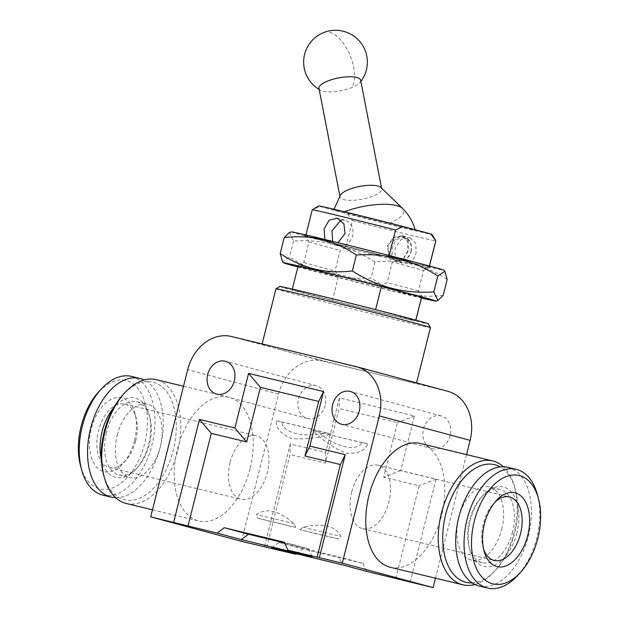 <?xml version="1.0" encoding="UTF-8"?>
<svg xmlns="http://www.w3.org/2000/svg" width="619" height="619" viewBox="0 0 619 619"><rect width="100%" height="100%" fill="white"/><g stroke="black" fill="none" stroke-linecap="round" stroke-linejoin="round"><path stroke-width="0.46" stroke-dasharray="3.1 2.32" d="M291.387 231.893A78.574 0.975 -165.9 0 0 332.148 243.043A78.574 0.975 -165.9 0 0 412.378 263.114A78.574 0.975 -165.9 0 0 443.753 270.17M289.46 232.45L293.545 241.116C322.917 239.019 350.075 245.998 375.029 262.061C387.811 260.483 400.416 261.094 412.834 263.872C425.005 266.998 436.449 272.205 447.166 279.486M404.656 261.04A65.034 0.805 -165.9 0 0 430.631 266.905A65.034 0.805 -165.9 0 0 396.624 257.612A65.034 0.805 -165.9 0 0 330.476 241.07A65.034 0.805 -165.9 0 0 304.494 235.22A65.034 0.805 -165.9 0 0 339.197 244.667A65.034 0.805 -165.9 0 0 404.656 261.04M389.181 255.523L388.809 256.993A63.703 0.789 -165.9 0 0 335.599 243.693L331.343 244.048L326.523 241.503A63.703 0.789 -165.9 0 0 305.453 236.822A63.703 0.789 -165.9 0 0 305.461 236.829A63.703 0.789 -165.9 0 0 305.515 236.876L312.301 209.841L319.806 206.367L347.553 213.834A58.395 0.72 -165.9 0 0 431.961 234.377M388.809 256.993L392.314 262.061L387.146 282.659L381.691 285.313L381.374 286.582M421.57 297.29L421.856 296.122L418.351 291.062L423.528 270.464A59.726 0.735 -165.9 0 0 392.314 262.061M423.528 270.464L428.975 267.81L429.424 266.008M407.96 263.176L402.497 263.207L398.884 260.986C395.425 257.535 394.218 253.14 395.278 247.809L401.127 239.476L409.933 237.719L415.782 243.221L416.1 252.838C414.691 258.084 411.975 261.528 407.96 263.176A63.703 0.789 -165.9 0 0 429.021 267.872A63.703 0.789 -165.9 0 0 429.029 267.857A63.703 0.789 -165.9 0 0 428.975 267.81M402.497 263.207L395.464 261.319L403.402 259.322L408.316 250.741L408.107 241.155L402.365 235.684L393.452 237.41L387.486 245.712L388.701 255.577L395.464 261.319M340.937 220.101L344.621 220.14C351.097 222.523 353.828 227.746 352.815 235.8C349.89 243.383 345 246.749 338.16 245.882L331.343 244.048M337.943 245.828L332.651 241.395M344.621 220.14L337.27 218.159M347.553 213.834L352.466 220.658L345.681 247.685A63.703 0.789 -165.9 0 0 398.884 260.986M352.466 220.658A63.703 0.789 -165.9 0 0 435.822 240.83M318.692 205.926A58.395 0.72 -165.9 0 0 319.806 206.367M388.19 223.885C414.985 230.43 421.493 231.8 407.728 227.993L343.971 211.977C331.993 209.199 330.763 209.106 340.264 211.69L388.19 223.885A38.773 11.862 -11 0 0 402.505 208.41M415.125 229.726L415.248 230.183L407.728 227.993M334.067 209.292L333.842 209.81L340.264 211.69M340.21 195.449A21.232 6.5 169 0 0 340.009 196.865A21.232 6.5 169 0 0 343.839 199.635A21.232 6.5 169 0 0 367.802 197.84A21.232 6.5 169 0 0 381.699 188.78A21.232 6.5 169 0 0 380.987 187.542M318.963 88.362A21.232 6.5 169 0 0 320.797 90.389A21.232 6.5 169 0 0 322.793 91.132A21.232 6.5 169 0 0 351.917 87.581A21.232 6.5 169 0 0 359.709 82.838A21.232 6.5 169 0 0 360.653 80.277M375.594 309.608L375.547 309.771A63.703 0.789 -165.9 0 0 292.199 289.591A63.703 0.789 -165.9 0 0 292.253 289.646L298.397 265.187A63.703 0.789 14.1 0 1 298.343 265.141A63.703 0.789 14.1 0 1 298.35 265.125A63.703 0.789 14.1 0 1 323.799 270.874A63.703 0.789 14.1 0 1 381.691 285.313M421.856 296.122A63.703 0.789 14.1 0 1 421.91 296.168A63.703 0.789 14.1 0 1 421.918 296.176A63.703 0.789 14.1 0 1 396.462 290.443A63.703 0.789 14.1 0 1 338.562 276.004L332.426 300.455A63.703 0.789 -165.9 0 0 415.775 320.634A63.703 0.789 -165.9 0 0 415.72 320.58L375.547 309.771M415.72 320.58L415.836 320.108M418.351 291.062A59.726 0.735 -165.9 0 0 387.146 282.659M297.979 266.58A65.034 0.805 -165.9 0 0 396.895 291.928A65.034 0.805 -165.9 0 0 421.554 297.623M298.397 265.187L303.852 262.533L309.02 241.936L305.515 236.876M345.681 247.685L340.226 250.339L335.057 270.936L338.562 276.004M292.253 289.646L332.426 300.455M407.975 250.664L403.232 258.897L395.603 260.8L389.127 255.291L387.989 245.836L393.684 237.866L402.226 236.195L407.751 241.449L407.975 250.664M411.031 251.484A12.744 10.283 -74.9 0 0 404.346 236.768A12.744 10.283 -74.9 0 0 391.038 246.656A12.744 10.283 -74.9 0 0 397.723 261.373A12.744 10.283 -74.9 0 0 411.031 251.484M410.799 251.446A11.676 9.424 -74.9 0 0 404.486 237.905A11.676 9.424 -74.9 0 0 392.477 247.02A11.676 9.424 -74.9 0 0 398.791 260.56A11.676 9.424 -74.9 0 0 410.799 251.446M279.85 286.481A76.447 0.944 -165.9 0 0 294.017 290.628A76.447 0.944 -165.9 0 0 377.234 311.875A76.447 0.944 -165.9 0 0 428.131 323.722M275.973 288.802A79.634 0.983 -165.9 0 0 290.737 293.112A79.634 0.983 -165.9 0 0 398.628 320.425A79.634 0.983 -165.9 0 0 430.445 327.598M241.542 541.331L278.527 394.079A42.471 34.269 105.1 0 1 322.19 360.939L276.77 348.714A79.634 0.983 -165.9 0 0 384.662 376.035A79.634 0.983 -165.9 0 0 416.479 383.207A79.634 0.983 -165.9 0 0 401.716 378.898A79.634 0.983 -165.9 0 0 293.832 351.577A79.634 0.983 -165.9 0 0 262.007 344.404A79.634 0.983 -165.9 0 0 276.77 348.714L231.359 336.488M325.168 405.352A16.992 13.711 105.1 0 1 307.426 418.537A16.992 13.711 105.1 0 1 298.513 398.907A16.992 13.711 105.1 0 1 316.255 385.722A16.992 13.711 105.1 0 1 325.168 405.352M450.114 435.536A16.992 13.711 105.1 0 1 432.364 448.721A16.992 13.711 105.1 0 1 423.458 429.091A16.992 13.711 105.1 0 1 441.2 415.906A16.992 13.711 105.1 0 1 450.114 435.536M296.54 553.781L302.97 548.898L362.935 563.391L338.717 556.868L342.454 564.868M362.935 563.391L366.672 571.391M302.97 548.898L278.743 542.383L338.717 556.868M271.648 547.769L278.743 542.383M250.045 468.862A63.703 37.62 -76.4 0 1 198.753 521.005A63.703 37.62 -76.4 0 1 177.382 449.301A63.703 37.62 -76.4 0 1 228.674 397.158A63.703 37.62 -76.4 0 1 250.045 468.862M126.284 503.502A63.703 37.62 103.6 0 0 177.576 451.359A63.703 37.62 103.6 0 0 156.205 379.648M103.644 474.935A60.523 35.74 103.6 0 0 137.96 498.891A60.523 35.74 103.6 0 0 173.258 450.261A60.523 35.74 103.6 0 0 164.902 389.529A60.523 35.74 103.6 0 0 123.019 394.729M117.246 435.18A37.689 22.253 -76.4 0 1 147.601 404.331A37.689 22.253 -76.4 0 1 160.244 446.756A37.689 22.253 -76.4 0 1 129.897 477.613A37.689 22.253 -76.4 0 1 117.246 435.18M106.422 432.565A37.689 22.253 103.6 0 0 119.065 474.997A37.689 22.253 103.6 0 0 137.712 467.152A37.689 22.253 103.6 0 0 149.411 444.14A37.689 22.253 103.6 0 0 149.783 417.206A37.689 22.253 103.6 0 0 136.768 401.716A37.689 22.253 103.6 0 0 106.422 432.565M101.284 458.996A40.877 24.141 103.6 0 0 136.041 468.985A40.877 24.141 103.6 0 0 148.73 444.024A40.877 24.141 103.6 0 0 149.125 414.807A40.877 24.141 103.6 0 0 113.648 407.836M466.525 454.617L435.482 578.192M390.326 567.29A63.703 37.62 103.6 0 0 441.618 515.147A63.703 37.62 103.6 0 0 420.247 443.436M474.897 584.475A63.703 37.62 103.6 0 0 494.31 571.546A63.703 37.62 103.6 0 0 514.087 532.649A63.703 37.62 103.6 0 0 514.706 487.122A63.703 37.62 103.6 0 0 503.332 466.757M472.111 582.874A60.523 35.74 103.6 0 0 495.981 569.72A60.523 35.74 103.6 0 0 514.768 532.766A60.523 35.74 103.6 0 0 515.356 489.513A60.523 35.74 103.6 0 0 500.129 466.904M501.754 529.26A37.689 22.253 103.6 0 0 489.103 486.836A37.689 22.253 103.6 0 0 458.756 517.685A37.689 22.253 103.6 0 0 471.399 560.11A37.689 22.253 103.6 0 0 501.754 529.26M512.578 531.876A37.689 22.253 -76.4 0 1 482.232 562.725A37.689 22.253 -76.4 0 1 469.217 547.242A37.689 22.253 -76.4 0 1 469.589 520.3A37.689 22.253 -76.4 0 1 481.288 497.289A37.689 22.253 -76.4 0 1 499.935 489.451A37.689 22.253 -76.4 0 1 512.578 531.876M516.896 532.967A40.877 24.141 -76.4 0 1 493.049 565.812A40.877 24.141 -76.4 0 1 469.875 549.633A40.877 24.141 -76.4 0 1 470.27 520.417A40.877 24.141 -76.4 0 1 482.959 495.455A40.877 24.141 -76.4 0 1 511.248 491.95A40.877 24.141 -76.4 0 1 516.896 532.967M410.211 582.077L436.078 479.106L400.671 470.556L414.382 415.976L339.413 397.87L325.71 452.443L290.311 443.893L264.445 546.863M322.19 360.939L447.127 391.123A42.471 34.269 105.1 0 1 447.823 391.301M284.57 542.948L308.44 548.72L284.222 542.198M308.44 548.72L312.177 556.721M266.719 547.242L289.994 454.57L325.393 463.12L339.104 408.548L397.413 422.63L383.703 477.21L419.102 485.76L395.827 578.432M436.078 479.106L419.102 485.76M400.671 470.556L383.703 477.21M414.382 415.976L397.413 422.63M339.413 397.87L339.104 408.548M325.71 452.443L325.393 463.12M290.311 443.893L289.994 454.57M115.668 497.691A61.049 36.049 103.6 0 0 160.236 447.127A61.049 36.049 103.6 0 0 144.103 379.973M102.754 495.084A61.049 36.049 103.6 0 0 151.91 445.115A61.049 36.049 103.6 0 0 131.429 376.391M80.594 466.014A55.741 32.915 103.6 0 0 112.201 488.082A55.741 32.915 103.6 0 0 144.714 443.289A55.741 32.915 103.6 0 0 137.016 387.355A55.741 32.915 103.6 0 0 98.436 392.144M134.571 440.558A37.96 22.416 103.6 0 0 134.942 413.43A37.96 22.416 103.6 0 0 113.416 398.404A37.96 22.416 103.6 0 0 91.279 428.905A37.96 22.416 103.6 0 0 96.518 466.997A37.96 22.416 103.6 0 0 122.786 463.739A37.96 22.416 103.6 0 0 134.571 440.558M135.708 440.751A32.652 19.282 103.6 0 0 136.025 417.415A32.652 19.282 103.6 0 0 124.759 404.006A32.652 19.282 103.6 0 0 98.467 430.723A32.652 19.282 103.6 0 0 109.424 467.477A32.652 19.282 103.6 0 0 125.572 460.683A32.652 19.282 103.6 0 0 135.708 440.751M230.075 462.517A32.652 19.282 103.6 0 0 241.031 499.27A32.652 19.282 103.6 0 0 267.315 472.545A32.652 19.282 103.6 0 0 256.359 435.799A32.652 19.282 103.6 0 0 230.075 462.517M507.92 467.345A61.049 36.049 -76.4 0 1 528.402 536.069A61.049 36.049 -76.4 0 1 479.245 586.038M537.323 494.442A61.049 36.049 -76.4 0 1 536.727 538.081A61.049 36.049 -76.4 0 1 517.778 575.353M483.547 548.898A32.652 19.282 -76.4 0 1 482.975 547.026A32.652 19.282 -76.4 0 1 483.292 523.689A32.652 19.282 -76.4 0 1 493.428 503.758A32.652 19.282 -76.4 0 1 494.79 502.357M351.685 491.896A32.652 19.282 103.6 0 0 362.641 528.649A32.652 19.282 103.6 0 0 388.925 501.924A32.652 19.282 103.6 0 0 377.969 465.179A32.652 19.282 103.6 0 0 351.685 491.896M309.02 241.936A59.726 0.735 -165.9 0 0 340.226 250.339M303.852 262.533A59.726 0.735 -165.9 0 0 335.057 270.936M297.878 266.975A78.574 0.975 -165.9 0 0 404.617 294.01A78.574 0.975 -165.9 0 0 421.454 298.018M443.173 295.395C430.228 296.958 417.632 296.354 405.368 293.576C393.057 290.388 381.606 285.181 371.036 277.962C341.665 280.067 314.506 273.087 289.553 257.024L282.488 261.736M293.545 241.116L289.553 257.024M375.029 262.061L371.036 277.962M300.068 529.678L303.024 527.171C322.785 522.722 335.421 525.771 340.922 536.333L338.02 538.847L300.068 529.678A44.328 0.549 -165.9 0 0 338.02 538.847M303.024 527.171A47.516 0.588 -165.9 0 0 340.922 536.333M295.65 527.442L294.249 523.767C278.906 510.551 266.271 507.503 256.351 514.606L257.697 518.273L295.65 527.442A44.328 0.549 -165.9 0 0 257.697 518.273M294.249 523.767A47.516 0.588 -165.9 0 0 256.351 514.606M276.213 420.742A47.516 0.588 14.1 0 1 331.529 434.105L325.911 432.751C304.393 438.175 282.341 432.874 281.831 422.104L276.213 420.742C275.633 428.069 280.74 434.012 291.526 438.569C303.875 439.614 317.207 438.128 331.529 434.105M281.831 422.104A42.471 0.526 14.1 0 1 325.911 432.751M367.856 443.885A47.516 0.588 14.1 0 1 312.541 430.522L318.166 431.884C334.554 446.926 356.606 452.234 362.239 442.531L367.856 443.885C364.815 450.942 357.426 454.029 345.704 453.154C334.291 448.435 323.234 440.89 312.541 430.522M362.239 442.531A42.471 0.526 14.1 0 1 318.166 431.884M343.971 211.977A38.773 11.862 -11 0 1 344.458 211.783M329.734 32.358A31.855 16.094 -111.8 0 1 353.673 67.022A31.855 16.094 -111.8 0 1 351.917 87.581M278.527 394.079L187.696 369.628M447.127 391.123L356.304 366.672M429.021 267.872L430.631 266.905M429.493 266.023L429.029 267.857M305.918 234.98L305.453 236.822M381.575 188.106L381.699 188.78M359.709 82.838A31.855 31.855 0 0 0 360.869 81.399M319.18 89.484A31.855 31.855 0 0 0 320.797 90.389M339.877 196.192L340.009 196.865M402.365 235.684L409.933 237.719M421.91 296.168L422.878 297.778M421.918 296.176L421.632 297.306M415.898 320.124L415.775 320.634M296.741 266.093L298.35 265.125L298.056 266.271M292.33 289.088L292.199 289.591M404.346 236.768L402.226 236.195M397.723 261.373L395.603 260.8M262.131 343.924L262.007 344.404M307.426 418.537L216.596 394.079M432.364 448.721L341.541 424.263M183.518 386.248L228.674 397.158M119.065 474.997L129.897 477.613M137.712 467.152L136.041 468.985M515.356 489.513L514.706 487.122M482.232 562.725L471.399 560.11M469.217 547.242L469.875 549.633M441.2 415.906L350.369 391.456M316.255 385.722L225.432 361.272M495.981 569.72L494.31 571.546M152.475 509.824L198.753 521.005M136.768 401.716L147.601 404.331M149.783 417.206L149.125 414.807M136.025 417.415L134.942 413.43M125.572 460.683L122.786 463.739M109.424 467.477L241.031 499.27M124.759 404.006L256.359 435.799M499.935 489.451L489.103 486.836M481.288 497.289L482.959 495.455M493.428 503.758L496.214 500.709M482.975 547.026L484.058 551.011M362.641 528.649L494.241 560.443M377.969 465.179L509.576 496.972M305.461 236.829L304.494 235.22"/><path stroke-width="0.93" d="M444.883 271.261L443.753 270.17A78.574 0.975 -165.9 0 0 401.53 258.688A78.574 0.975 -165.9 0 0 322.754 238.988A78.574 0.975 -165.9 0 0 291.387 231.893L289.46 232.442L284.198 237.603L280.206 253.511C290.783 260.731 302.227 265.93 314.545 269.126C326.801 271.903 339.398 272.507 352.343 270.936C377.157 286.961 404.323 293.94 433.826 291.882L437.912 300.555L443.173 295.395L447.166 279.486L444.883 271.261L437.819 275.973C413.005 259.949 385.838 252.97 356.335 255.028C345.619 247.747 334.175 242.547 322.004 239.421C309.585 236.636 296.981 236.032 284.198 237.603M337.788 242.841L345.031 233.703L343.924 223.877L337.27 218.159L329.238 220.124L324.209 228.674L324.758 238.833M332.651 241.395L331.993 230.771L340.937 220.101M430.847 233.959A58.395 0.72 -165.9 0 1 431.961 234.377L435.815 240.822A63.703 0.789 -165.9 0 0 435.815 240.822A63.703 0.789 -165.9 0 0 435.761 240.776L430.847 233.959L403.101 226.484L395.595 229.966L389.181 255.523M429.424 266.008L435.761 240.776M395.595 229.966A63.703 0.789 -165.9 0 0 312.255 209.779A63.703 0.789 -165.9 0 0 312.247 209.795L305.918 234.98M403.101 226.484A58.395 0.72 -165.9 0 0 318.692 205.926L312.255 209.779M344.458 211.783A38.773 11.862 -11 0 1 396.81 205.624A38.773 11.862 -11 0 1 402.505 208.41L380.987 187.542A21.232 6.5 169 0 0 377.869 186.01A21.232 6.5 169 0 0 356.018 187.248A21.232 6.5 169 0 0 340.21 195.449L334.067 209.292M381.575 188.106L360.653 80.277A21.232 6.5 169 0 0 356.823 77.507A21.232 6.5 169 0 0 327.699 81.058A21.232 6.5 169 0 0 318.963 88.362L339.877 196.192M381.374 286.582L375.594 309.608M415.836 320.108L421.57 297.29M421.554 297.623A65.034 0.805 -165.9 0 0 422.878 297.778A65.034 0.805 -165.9 0 0 388.175 288.33A65.034 0.805 -165.9 0 0 322.716 271.958A65.034 0.805 -165.9 0 0 296.741 266.093A65.034 0.805 -165.9 0 0 297.979 266.58M275.989 288.794A79.634 0.983 -165.9 0 1 307.798 295.975A79.634 0.983 -165.9 0 1 415.682 323.296A79.634 0.983 -165.9 0 1 430.445 327.59A79.634 0.983 -165.9 0 0 430.445 327.59L428.131 323.722A76.447 0.944 -165.9 0 0 413.956 319.597A76.447 0.944 -165.9 0 0 331.614 298.567A76.447 0.944 -165.9 0 0 279.85 286.481L275.989 288.794A79.634 0.983 -165.9 0 0 275.973 288.802L262.131 343.924M231.359 336.488L356.304 366.672A42.471 34.269 105.1 0 1 356.993 366.85A42.471 34.269 105.1 0 1 379.269 415.906L342.284 563.158L287.951 550.198L284.222 542.198L224.248 527.705L217.153 533.091L150.711 516.873L187.696 369.628A42.471 34.269 105.1 0 1 231.359 336.488M173.614 522.405L199.48 419.434L234.88 427.992L248.59 373.412L323.551 391.525L309.848 446.098L345.247 454.656L319.381 557.626M234.338 380.894A16.992 13.711 105.1 0 1 216.596 394.079A16.992 13.711 105.1 0 1 207.682 374.456A16.992 13.711 105.1 0 1 225.432 361.272A16.992 13.711 105.1 0 1 234.338 380.894M359.283 411.078A16.992 13.711 105.1 0 1 341.541 424.263A16.992 13.711 105.1 0 1 332.627 404.64A16.992 13.711 105.1 0 1 350.369 391.456A16.992 13.711 105.1 0 1 359.283 411.078M435.482 578.192L433.114 587.609L366.672 571.391L342.454 564.868L271.648 547.769L295.874 554.284L241.542 541.331L150.711 516.873M433.114 587.609L342.284 563.158M217.153 533.091L241.371 539.613L312.177 556.721L287.951 550.198M295.874 554.284L296.54 553.781M183.518 386.248L156.205 379.648A63.703 37.62 103.6 0 0 124.69 392.895A63.703 37.62 103.6 0 0 104.913 431.791A63.703 37.62 103.6 0 0 104.294 477.326A63.703 37.62 103.6 0 0 126.284 503.502L152.475 509.824M124.69 392.895L123.019 394.729A60.523 35.74 103.6 0 0 104.232 431.675A60.523 35.74 103.6 0 0 103.644 474.935L104.294 477.326M113.648 407.836A40.877 24.141 103.6 0 0 102.104 431.474A40.877 24.141 103.6 0 0 101.284 458.996M356.993 366.85L447.823 391.301A42.471 34.269 105.1 0 1 470.1 440.364L466.525 454.617M503.332 466.757A63.703 37.62 103.6 0 0 492.716 460.946L420.247 443.436A63.703 37.62 103.6 0 0 368.955 495.579A63.703 37.62 103.6 0 0 390.326 567.29L462.795 584.793A63.703 37.62 103.6 0 0 474.897 584.475M492.716 460.946A63.703 37.62 103.6 0 0 441.424 513.089A63.703 37.62 103.6 0 0 462.795 584.793M500.129 466.904A60.523 35.74 103.6 0 0 445.742 514.18A60.523 35.74 103.6 0 0 472.111 582.874M241.371 539.613L248.467 534.228L224.248 527.705M248.467 534.228L284.57 542.948M187.998 526.049L211.28 433.377L246.679 441.927L260.382 387.355L318.692 401.437L304.981 456.017L340.388 464.567L317.106 557.239M340.388 464.567L345.247 454.656M304.981 456.017L309.848 446.098M318.692 401.437L323.551 391.525M260.382 387.355L248.59 373.412M246.679 441.927L234.88 427.992M211.28 433.377L199.48 419.434M144.103 379.973A61.049 36.049 103.6 0 0 139.755 378.41A61.049 36.049 103.6 0 0 90.598 428.379A61.049 36.049 103.6 0 0 111.08 497.096A61.049 36.049 103.6 0 0 115.668 497.691M139.755 378.41L131.429 376.391A61.049 36.049 103.6 0 0 101.222 389.088A61.049 36.049 103.6 0 0 82.273 426.367A61.049 36.049 103.6 0 0 81.677 469.999A61.049 36.049 103.6 0 0 102.754 495.084L111.08 497.096M101.222 389.088L98.436 392.144A55.741 32.915 103.6 0 0 81.135 426.174A55.741 32.915 103.6 0 0 80.594 466.014L81.677 469.999M520.564 572.304L517.778 575.353A61.049 36.049 -76.4 0 1 487.571 588.05L479.245 586.038A61.049 36.049 -76.4 0 1 458.764 517.322A61.049 36.049 -76.4 0 1 507.92 467.345L516.246 469.357A61.049 36.049 -76.4 0 1 537.323 494.442L538.406 498.427A55.741 32.915 -76.4 0 1 537.865 538.267A55.741 32.915 -76.4 0 1 520.564 572.304A55.741 32.915 -76.4 0 1 481.984 577.086A55.741 32.915 -76.4 0 1 474.286 521.152A55.741 32.915 -76.4 0 1 506.799 476.367A55.741 32.915 -76.4 0 1 538.406 498.427M487.571 588.05A61.049 36.049 -76.4 0 1 467.09 519.333A61.049 36.049 -76.4 0 1 516.246 469.357M484.429 523.883A37.96 22.416 -76.4 0 1 496.214 500.709A37.96 22.416 -76.4 0 1 522.482 497.452A37.96 22.416 -76.4 0 1 527.721 535.543A37.96 22.416 -76.4 0 1 505.584 566.037A37.96 22.416 -76.4 0 1 484.058 551.011A37.96 22.416 -76.4 0 1 484.429 523.883M494.79 502.357A32.652 19.282 -76.4 0 1 509.576 496.972A32.652 19.282 -76.4 0 1 520.533 533.717A32.652 19.282 -76.4 0 1 494.241 560.443A32.652 19.282 -76.4 0 1 483.547 548.898M421.454 298.018A78.574 0.975 -165.9 0 0 435.985 301.105A78.574 0.975 -165.9 0 0 395.224 289.955A78.574 0.975 -165.9 0 0 314.994 269.884A78.574 0.975 -165.9 0 0 283.618 262.827A78.574 0.975 -165.9 0 0 297.878 266.975M283.618 262.827L282.488 261.736L280.206 253.511M356.335 255.028L352.343 270.936M437.819 275.973L433.826 291.882M470.1 440.364L379.269 415.906M435.822 240.83L429.493 266.023M360.869 81.399A31.855 31.855 0 0 0 323.667 32.559A31.855 31.855 0 0 0 319.18 89.484M402.505 208.41C408.726 214.507 412.974 221.764 415.248 230.183M421.632 297.306L415.898 320.124M298.056 266.271L292.33 289.088M430.445 327.598L416.556 382.882M435.985 301.105L437.912 300.555"/></g></svg>
